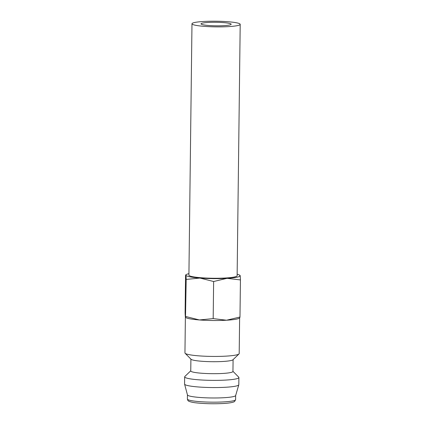 <?xml version="1.0" encoding="UTF-8"?>
<svg xmlns="http://www.w3.org/2000/svg" width="425" height="425" viewBox="0 0 425 425"><rect width="100%" height="100%" fill="white"/><g stroke="black" fill="none" stroke-linecap="round" stroke-linejoin="round"><path stroke-width="0.64" d="M185.385 317.05L184.949 352.915A27.12 3.177 0.7 0 0 185.135 353.292A27.12 3.177 0.7 0 0 188.865 354.609A27.12 3.177 0.7 0 0 217.786 356.416A27.12 3.177 0.7 0 0 238.999 353.951A27.12 3.177 0.7 0 0 239.19 353.579L239.626 317.996M185.135 353.292L191.048 359.263A21.096 2.47 0.7 0 0 193.949 360.294A21.096 2.47 0.7 0 0 216.442 361.696A21.096 2.47 0.7 0 0 232.942 359.778L238.999 353.951M190.899 359.12L190.756 370.945A21.096 2.47 0.7 0 0 193.805 372.263A21.096 2.47 0.7 0 0 217.504 373.649A21.096 2.47 0.7 0 0 232.942 371.461L233.091 359.635M190.761 370.797L184.848 376.481A27.12 3.177 0.7 0 0 184.657 376.853A27.12 3.177 0.7 0 0 188.572 378.553A27.12 3.177 0.7 0 0 219.045 380.332A27.12 3.177 0.7 0 0 238.898 377.517A27.12 3.177 0.7 0 0 238.712 377.14L232.948 371.312M184.657 376.853L184.567 384.035A27.12 3.177 0.7 0 0 184.583 384.142A27.12 3.177 0.7 0 0 188.488 385.735A27.12 3.177 0.7 0 0 218.53 387.526A27.12 3.177 0.7 0 0 238.797 384.806A27.12 3.177 0.7 0 0 238.813 384.699L238.898 377.517M184.583 384.142L187.462 394.942A24.108 2.821 0.7 0 0 190.931 396.355A24.108 2.821 0.7 0 0 217.637 397.949A24.108 2.821 0.7 0 0 235.652 395.532L238.797 384.806M186.192 279.416L185.497 317.395L185.948 317.656A27.126 3.177 0.7 0 0 189.3 318.697A27.126 3.177 0.7 0 0 199.431 319.956L185.741 316.503C185.486 318.5 185.273 317.273 185.098 312.821L185.55 275.74C185.805 273.743 186.023 274.97 186.192 279.422L199.941 278.062L213.632 281.515L227.062 278.322A27.126 3.177 0.7 0 0 240.141 275.697A27.126 3.177 0.7 0 0 239.583 275.113A27.126 3.177 0.7 0 0 237.145 274.274M185.55 275.74L185.768 274.848L185.9 275.172A27.126 3.177 0.7 0 0 189.816 276.797A27.126 3.177 0.7 0 0 199.941 278.062A27.126 3.177 0.7 0 0 227.062 278.322L240.433 279.937C240.258 275.496 240.04 274.268 239.79 276.266M240.141 275.697L239.583 275.113M240.199 24.342L237.129 275.729A24.108 2.821 -179.3 0 1 219.481 278.232A24.108 2.821 -179.3 0 1 192.392 276.648A24.108 2.821 -179.3 0 1 188.913 275.14L191.983 23.752A24.108 2.821 0.7 0 0 195.468 25.261A24.108 2.821 0.7 0 0 222.551 26.844A24.108 2.821 0.7 0 0 240.199 24.342A24.108 2.821 0.7 0 0 236.72 22.833A24.108 2.821 0.7 0 0 209.631 21.25A24.108 2.821 0.7 0 0 191.983 23.752M228.985 23.29A15.066 1.764 -179.3 0 1 231.157 24.23A15.066 1.764 -179.3 0 1 220.129 25.797A15.066 1.764 -179.3 0 1 203.203 24.804A15.066 1.764 -179.3 0 1 201.025 23.864A15.066 1.764 -179.3 0 1 212.054 22.297A15.066 1.764 -179.3 0 1 228.985 23.29M226.552 320.222A27.126 3.177 0.7 0 0 239.052 318.304L239.758 317.921L239.976 317.023L226.552 320.222L213.18 318.601L199.431 319.956A27.126 3.177 0.7 0 0 226.552 320.222M185.497 317.395L185.39 317.071M188.934 273.684A27.126 3.177 0.7 0 0 186.474 274.46A27.126 3.177 0.7 0 0 185.9 275.172M239.976 317.023L240.433 279.937M213.18 318.601L213.632 281.515M235.615 399.627L234.621 401.45C234.34 401.747 232.645 402.948 223.157 403.511C213.6 403.989 204.616 403.777 196.217 402.868C193.444 402.592 191.107 402.098 189.199 401.386C188.195 401.088 187.595 400.308 187.398 399.038A24.108 2.821 0.7 0 0 190.883 400.547A24.108 2.821 0.7 0 0 223.986 401.896A24.108 2.821 0.7 0 0 235.615 399.627L235.668 395.484M186.474 274.46L185.768 274.848M187.398 399.038L187.452 394.894"/></g></svg>
